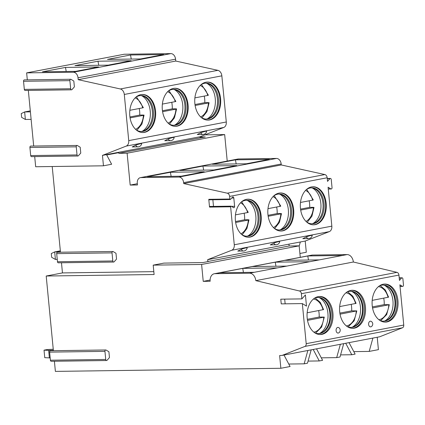<?xml version="1.0" encoding="UTF-8"?>
<svg xmlns="http://www.w3.org/2000/svg" width="425" height="425" viewBox="0 0 425 425"><rect width="100%" height="100%" fill="white"/><g stroke="black" fill="none" stroke-linecap="round" stroke-linejoin="round"><path stroke-width="0.64" d="M53.391 350.694L46.203 276.022L154.1 274.529L153.197 265.136L163.837 263.107L202.911 262.565L208.532 261.492L207.841 261.502L207.666 259.675L231.726 250.256A5.679 4.122 -100.8 0 0 234.276 244.773L230.621 206.8A0.568 0.388 89.2 0 1 231.152 206.199L233.468 207.607A1.232 0.839 89.2 0 0 233.798 207.703A1.232 0.839 89.2 0 0 234.616 206.311L233.814 197.997A1.232 0.839 89.2 0 0 232.964 196.924A1.232 0.839 89.2 0 0 232.464 197.179L230.493 199.405A0.568 0.388 89.2 0 1 229.872 199.028L229.617 196.398A3.315 2.401 -100.8 0 0 227.306 193.189L183.717 183.579L183.627 182.644A5.679 4.122 -100.8 0 0 178.93 177.066L140.893 177.592A5.679 4.122 -100.8 0 0 140.367 177.645A5.679 4.122 -100.8 0 0 137.286 183.287L137.445 184.976L130.183 185.077L127.118 153.202L118.814 153.319L118.75 152.66L106.702 154.96L111.621 164.252L103.461 165.808L102.457 155.391L200.01 136.765L223.741 127.479A5.679 4.122 -100.8 0 0 226.291 121.996L221.85 75.841A5.679 4.122 -100.8 0 0 217.887 70.338L175.753 61.051L175.573 59.176A5.679 4.122 -100.8 0 0 170.882 53.603L124.196 54.246L26.642 72.872L27.312 79.863M54.411 361.25L55.383 371.397L280.861 368.278L279.634 355.555L282.126 355.406L304.922 346.418A2.842 2.061 -100.8 0 0 306.197 343.676L302.334 303.588L306.489 306.106L305.41 294.908L301.883 298.892L301.383 293.717A2.842 2.061 -100.8 0 0 299.428 290.976L255.802 280.638A7.576 5.493 -100.8 0 0 249.544 273.206L214.965 273.684A7.576 5.493 -100.8 0 0 214.264 273.753A7.576 5.493 -100.8 0 0 210.152 281.27L203.235 281.366L201.609 264.467L153.197 265.136M301.883 298.892L280.787 299.184L281.238 303.88L302.334 303.588M106.579 360.527L51.244 361.293A1.232 0.839 -90.8 0 1 50.4 360.219L105.729 359.454A1.232 0.839 -90.8 0 0 106.579 360.527A1.232 0.839 -90.8 0 0 107.079 360.272L109.459 357.584L108.901 351.762L106.096 350.062A1.232 0.839 -90.8 0 0 105.767 349.972L50.432 350.737A1.232 0.839 -90.8 0 0 49.619 352.123L104.948 351.358A1.232 0.839 -90.8 0 1 105.767 349.972M46.203 276.022L62.459 272.919L153.823 271.649M209.403 199.697A0.568 0.388 -90.8 0 1 208.776 199.32L209.525 207.092A0.568 0.388 -90.8 0 1 210.056 206.492M61.482 262.767L62.459 272.919M113.656 262.044L58.321 262.809A1.232 0.839 -90.8 0 1 57.471 261.742L112.806 260.971A1.232 0.839 -90.8 0 0 113.656 262.044A1.232 0.839 -90.8 0 0 114.155 261.789L116.535 259.101L115.977 253.279L113.172 251.579A1.232 0.839 -90.8 0 0 112.838 251.488L57.508 252.253A1.232 0.839 -90.8 0 0 56.695 253.64L112.025 252.875A1.232 0.839 -90.8 0 1 112.838 251.488M52.217 166.52L60.467 252.211M34.701 156.602L35.679 166.749L103.461 165.808M71.506 89.818L25.171 90.461A1.232 0.839 -90.8 0 1 24.321 89.388L23.54 81.292A1.232 0.839 -90.8 0 1 24.353 79.905L70.693 79.262A1.232 0.839 -90.8 0 1 71.028 79.353L73.828 81.053L74.391 86.875L72.011 89.563A1.232 0.839 -90.8 0 1 71.506 89.818A1.232 0.839 -90.8 0 1 70.662 88.745L69.881 80.649A1.232 0.839 -90.8 0 1 70.693 79.262M28.332 90.419L33.687 146.046M77.881 156.002L31.54 156.644A1.232 0.839 -90.8 0 1 30.69 155.571L29.915 147.475A1.232 0.839 -90.8 0 1 30.728 146.083L77.068 145.446A1.232 0.839 -90.8 0 1 77.398 145.536L80.203 147.236L80.766 153.058L78.381 155.747A1.232 0.839 -90.8 0 1 77.881 156.002A1.232 0.839 -90.8 0 1 77.031 154.928L76.25 146.832A1.232 0.839 -90.8 0 1 77.068 145.446M57.471 261.742L56.695 253.64M50.4 360.219L49.619 352.123M53.252 349.249L47.228 349.552L44.03 350.163L48.652 350.381L49.374 357.887L44.752 357.669L44.03 350.163M53.353 350.317L48.652 350.381M49.374 357.887L50.171 357.877M55.404 259.425L51.648 257.311L51.287 253.555L54.682 251.908L55.404 259.425L57.248 259.399M60.334 250.83L54.682 251.908L60.43 251.828M200.122 137.918L200.01 136.765M328.259 189.035L331.218 188.992A1.232 0.839 89.2 0 1 330.884 188.897L328.084 187.197L331.835 226.148A5.679 4.122 79.2 0 1 329.279 231.636L305.219 241.049L306.297 252.264L299.901 253.486M140.367 177.645L237.926 159.019A5.679 4.122 79.2 0 1 238.446 158.971L276.489 158.44A5.679 4.122 79.2 0 1 281.18 164.018L281.27 164.953L324.865 174.563A3.315 2.401 79.2 0 1 327.176 177.772L327.521 181.374L329.901 178.686L327.266 178.723M204.903 134.852L224.671 134.576L227.221 161.064M300.273 257.332L299.163 245.841L289.133 245.979L288.957 244.152L207.666 259.675M353.807 351.624L369.197 351.411L378.415 349.653L377.219 337.248M282.126 355.406L379.679 336.781L402.48 327.792A2.842 2.061 -100.8 0 0 403.75 325.051L399.877 284.824L402.332 286.312A1.232 0.839 89.2 0 0 402.666 286.408A1.232 0.839 89.2 0 0 403.479 285.016L402.889 278.869A1.232 0.839 89.2 0 0 402.039 277.796A1.232 0.839 89.2 0 0 401.54 278.051L399.452 280.41L398.942 275.092A2.842 2.061 -100.8 0 0 396.982 272.351L353.356 262.012A7.576 5.493 -100.8 0 0 347.098 254.58L312.518 255.058A7.576 5.493 -100.8 0 0 311.822 255.127L214.264 273.753M201.609 264.467L299.163 245.841M207.841 261.502L289.133 245.979M203.235 281.366L210.109 280.054M252.216 266.571L275.262 262.172L309.846 261.694L286.801 266.092L252.216 266.571L242.744 268.377L277.328 267.899L254.283 272.297L219.698 272.781L242.744 268.377L243.429 272.452M284.734 260.36L307.78 255.962L342.364 255.483L319.318 259.882L284.734 260.36L275.262 262.172L275.947 266.241M308.465 260.031L307.78 255.962L312.518 255.058M255.802 280.638L353.356 262.012M383.26 284.219A19.029 12.994 89.2 0 0 372.125 304.406A19.029 12.994 89.2 0 0 385.342 322.113A19.029 12.994 89.2 0 0 386.893 321.953A19.029 12.994 89.2 0 0 398.028 301.766A19.029 12.994 89.2 0 0 384.811 284.059A19.029 12.994 89.2 0 0 383.26 284.219M350.742 290.424A19.029 12.994 89.2 0 0 339.607 310.617A19.029 12.994 89.2 0 0 352.824 328.323A19.029 12.994 89.2 0 0 354.376 328.164A19.029 12.994 89.2 0 0 365.511 307.976A19.029 12.994 89.2 0 0 352.293 290.27A19.029 12.994 89.2 0 0 350.742 290.424M318.224 296.634A19.029 12.994 89.2 0 0 307.089 316.827A19.029 12.994 89.2 0 0 320.307 334.533A19.029 12.994 89.2 0 0 321.858 334.374A19.029 12.994 89.2 0 0 332.993 314.181A19.029 12.994 89.2 0 0 319.775 296.475A19.029 12.994 89.2 0 0 318.224 296.634M370.807 326.846A2.842 1.939 -90.8 0 1 368.613 324.392A2.842 1.939 -90.8 0 1 370.265 321.21A2.842 1.939 -90.8 0 1 371.253 321.401A3.076 3.076 0 0 1 371.328 326.634A2.842 1.939 -90.8 0 1 370.807 326.846M338.289 333.051A2.842 1.939 -90.8 0 1 336.095 330.602A2.842 1.939 -90.8 0 1 337.748 327.42A2.842 1.939 -90.8 0 1 338.736 327.611A3.076 3.076 0 0 1 338.81 332.839A2.842 1.939 -90.8 0 1 338.289 333.051M285.148 303.827L284.692 299.131M288.766 364.039L304.162 363.827L307.854 350.492M340.584 354.891L351.788 354.737L355.114 354.099L349.042 342.63M343.697 343.65L340.005 356.984L336.68 357.622L321.284 357.834M308.067 361.096L319.271 360.942L322.596 360.31L316.524 348.835M304.162 363.827L307.487 363.194L311.174 349.855M280.861 368.278L290.078 366.515L284.006 355.045M369.197 351.411L372.895 338.072M345.711 343.262L351.788 354.737M336.68 357.622L340.377 344.282M313.193 349.472L319.271 360.942M384.296 284.081A19.029 12.994 89.2 0 1 397.008 302.159A19.029 12.994 89.2 0 1 385.858 321.969A19.029 12.994 -90.8 0 1 384.822 322.108M379.716 320.333A18.084 12.346 -90.8 0 0 383.6 321.194A18.084 12.346 -90.8 0 0 385.077 321.04A18.084 12.346 89.2 0 0 395.654 301.856A18.084 12.346 89.2 0 0 383.095 285.032A18.084 12.346 89.2 0 0 381.623 285.18A18.084 12.346 -90.8 0 0 379.238 285.993M382.75 285.042A18.084 12.346 89.2 0 1 385.507 285.573A18.084 12.346 89.2 0 1 395 302.951A18.084 12.346 89.2 0 1 385.99 320.583A18.084 12.346 89.2 0 1 384.381 321.05A18.084 12.346 -90.8 0 1 383.254 321.188M384.784 320.965A19.029 12.994 89.2 0 0 393.067 302.977A19.029 12.994 89.2 0 0 384.29 285.223M380.646 320.71L386.665 314.606L389.327 304.688L384.216 304.624A19.029 12.994 89.2 0 0 383.722 298.175M372.194 300.374L388.604 297.171L385.316 289.956L380.163 285.595M372.374 306.887L384.216 304.624M389.327 304.688L372.55 307.955M351.778 290.291A19.029 12.994 89.2 0 1 364.491 308.369A19.029 12.994 89.2 0 1 353.34 328.18A19.029 12.994 -90.8 0 1 352.304 328.312M347.198 326.543A18.084 12.346 -90.8 0 0 351.082 327.399A18.084 12.346 -90.8 0 0 352.559 327.25A18.084 12.346 89.2 0 0 363.136 308.067A18.084 12.346 89.2 0 0 350.577 291.237A18.084 12.346 89.2 0 0 349.106 291.391A18.084 12.346 -90.8 0 0 346.72 292.203M350.232 291.252A18.084 12.346 89.2 0 1 352.989 291.784A18.084 12.346 89.2 0 1 362.483 309.156A18.084 12.346 89.2 0 1 353.473 326.793A18.084 12.346 89.2 0 1 351.863 327.261A18.084 12.346 -90.8 0 1 350.737 327.399M352.267 327.17A19.029 12.994 89.2 0 0 360.549 309.182A19.029 12.994 89.2 0 0 351.772 291.433M348.128 326.921L354.147 320.811L356.809 310.893L351.698 310.834A19.029 12.994 89.2 0 0 351.204 304.385M339.676 306.584L356.081 303.381L352.798 296.161L347.645 291.8M356.809 310.893L340.032 314.165M339.857 313.098L351.698 310.834M319.26 296.501A19.029 12.994 89.2 0 1 331.973 314.574A19.029 12.994 89.2 0 1 320.822 334.385A19.029 12.994 -90.8 0 1 319.786 334.523M314.681 332.748A18.084 12.346 -90.8 0 0 318.564 333.609A18.084 12.346 -90.8 0 0 320.036 333.46A18.084 12.346 89.2 0 0 330.618 314.272A18.084 12.346 89.2 0 0 318.059 297.447A18.084 12.346 89.2 0 0 316.582 297.596A18.084 12.346 -90.8 0 0 314.203 298.414M317.714 297.457A18.084 12.346 89.2 0 1 320.466 297.989A18.084 12.346 89.2 0 1 329.965 315.366A18.084 12.346 89.2 0 1 320.955 332.998A18.084 12.346 89.2 0 1 319.345 333.466A18.084 12.346 -90.8 0 1 318.213 333.604M319.749 333.381A19.029 12.994 89.2 0 0 328.031 315.392A19.029 12.994 89.2 0 0 319.255 297.643M315.61 333.126L321.629 327.022L324.291 317.103L319.18 317.045A19.029 12.994 89.2 0 0 318.686 310.59M307.158 312.789L323.563 309.591L320.28 302.372L315.127 298.01M324.291 317.103L307.514 320.37M307.339 319.303L319.18 317.045M299.189 246.08L300.321 241.984L305.219 241.049M300.321 241.984L288.957 244.152M273.828 243.095A3.432 0.319 -16.4 0 1 277.52 241.91A3.432 0.319 -16.4 0 1 279.714 241.586A3.788 3.788 0 0 1 276.022 244.805A3.788 2.587 89.2 0 1 273.828 243.095L270.279 244.885L276.022 244.805M241.304 249.305A3.432 0.319 -16.4 0 1 245.002 248.12A3.432 0.319 -16.4 0 1 247.196 247.796A3.788 3.788 0 0 1 243.504 251.016A3.788 2.587 89.2 0 1 241.304 249.305L237.761 251.095L243.504 251.016M306.345 236.89A3.432 0.319 -16.4 0 1 310.038 235.705A3.432 0.319 -16.4 0 1 312.232 235.381A3.788 3.788 0 0 1 308.539 238.595A3.788 2.587 89.2 0 1 306.345 236.89L302.797 238.675L308.539 238.595M331.218 188.992A1.232 0.839 89.2 0 0 332.031 187.6L331.25 179.504A1.232 0.839 89.2 0 0 330.406 178.431A1.232 0.839 89.2 0 0 329.901 178.686M315.132 224.66A19.029 12.994 -90.8 0 1 313.576 224.82A19.029 12.994 -90.8 0 1 300.363 207.113A19.029 12.994 -90.8 0 1 311.498 186.92A19.029 12.994 -90.8 0 1 313.05 186.761A19.029 12.994 -90.8 0 1 326.267 204.468A19.029 12.994 -90.8 0 1 315.132 224.66M282.614 230.871A19.029 12.994 -90.8 0 1 281.058 231.025A19.029 12.994 -90.8 0 1 267.846 213.318A19.029 12.994 -90.8 0 1 278.981 193.131A19.029 12.994 -90.8 0 1 280.532 192.971A19.029 12.994 -90.8 0 1 293.749 210.678A19.029 12.994 -90.8 0 1 282.614 230.871M250.097 237.076A19.029 12.994 -90.8 0 1 248.54 237.235A19.029 12.994 -90.8 0 1 235.322 219.528A19.029 12.994 -90.8 0 1 246.463 199.336A19.029 12.994 -90.8 0 1 248.014 199.182A19.029 12.994 -90.8 0 1 261.232 216.888A19.029 12.994 -90.8 0 1 250.097 237.076M213.499 206.396L212.861 199.761M183.717 183.579L281.27 164.953M235.439 159.848L269.328 159.38L246.288 163.779L212.394 164.247L235.439 159.848L236.173 163.917M202.922 166.058L236.81 165.591L213.764 169.989L179.876 170.457L202.922 166.058L203.655 170.127M170.404 172.268L204.292 171.796L181.247 176.194L147.358 176.667L170.404 172.268L171.137 176.338M130.183 185.077L137.323 183.712M127.118 153.202L224.671 134.576M118.814 153.319L205.27 136.935L200.037 137.009M102.457 155.391L126.188 146.104A5.679 4.122 -100.8 0 0 128.738 140.622L124.291 94.462A5.679 4.122 -100.8 0 0 120.328 88.963L78.2 79.677L78.019 77.802A5.679 4.122 -100.8 0 0 73.328 72.229L26.642 72.872M130.523 55L163.726 54.538L140.68 58.937L107.483 59.399L130.523 55L131.251 59.07M98.005 61.205L131.208 60.748L108.162 65.147L74.965 65.609L98.005 61.205L98.733 65.28M65.487 67.416L98.685 66.953L75.645 71.358L42.442 71.814L65.487 67.416L66.215 71.485M78.2 79.677L175.753 61.051M209.541 119.962A19.029 12.994 89.2 0 0 220.676 99.769A19.029 12.994 89.2 0 0 207.458 82.062A19.029 12.994 89.2 0 0 205.907 82.222A19.029 12.994 89.2 0 0 194.772 102.409A19.029 12.994 89.2 0 0 207.984 120.116A19.029 12.994 89.2 0 0 209.541 119.962M177.023 126.167A19.029 12.994 89.2 0 0 188.158 105.979A19.029 12.994 89.2 0 0 174.941 88.272A19.029 12.994 89.2 0 0 173.389 88.432A19.029 12.994 89.2 0 0 162.249 108.619A19.029 12.994 89.2 0 0 175.467 126.326A19.029 12.994 89.2 0 0 177.023 126.167M144.5 132.377A19.029 12.994 89.2 0 0 155.64 112.184A19.029 12.994 89.2 0 0 142.423 94.478A19.029 12.994 89.2 0 0 140.866 94.637A19.029 12.994 89.2 0 0 129.731 114.83A19.029 12.994 89.2 0 0 142.949 132.536A19.029 12.994 89.2 0 0 144.5 132.377M203.001 134.443L197.258 134.523L200.802 132.738A3.432 0.319 -16.4 0 1 204.499 131.553A3.432 0.319 -16.4 0 1 206.693 131.224A3.788 3.788 0 0 1 203.001 134.443A3.788 2.587 -90.8 0 1 200.802 132.738M170.483 140.654L164.741 140.733L168.284 138.943A3.432 0.319 -16.4 0 1 171.982 137.758A3.432 0.319 -16.4 0 1 174.176 137.434A3.788 3.788 0 0 1 170.483 140.654A3.788 2.587 -90.8 0 1 168.284 138.943M137.966 146.859L132.223 146.938L135.766 145.153A3.432 0.319 -16.4 0 1 139.464 143.969A3.432 0.319 -16.4 0 1 141.658 143.645A3.788 3.788 0 0 1 137.966 146.859A3.788 2.587 -90.8 0 1 135.766 145.153M207.639 120.116A19.029 12.994 -90.8 0 0 208.845 119.967A19.029 12.994 89.2 0 0 219.996 100.034A19.029 12.994 89.2 0 0 207.113 82.073M200.589 85.074A17.988 12.283 -90.8 0 1 204.553 83.273A17.988 12.283 89.2 0 1 206.019 83.125A17.988 12.283 89.2 0 1 218.514 99.864A17.988 12.283 89.2 0 1 207.99 118.947A17.988 12.283 -90.8 0 1 206.518 119.096A17.988 12.283 -90.8 0 1 201.036 117.3M205.998 119.09A17.988 12.283 -90.8 0 0 206.948 118.963A17.988 12.283 89.2 0 0 208.548 118.495A17.988 12.283 89.2 0 0 217.515 100.953A17.988 12.283 89.2 0 0 208.064 83.667A17.988 12.283 89.2 0 0 205.503 83.146M207.225 118.904A19.029 12.994 89.2 0 0 215.385 100.985A19.029 12.994 89.2 0 0 206.731 83.295M207.299 102.664A19.029 12.994 89.2 0 0 207.299 102.622L204.786 102.659A19.029 12.994 89.2 0 0 204.271 96.087M195.112 105.485L208.452 102.94C209.344 102.749 209.312 102.653 208.362 102.648L207.299 102.622M194.889 97.877L207.729 95.428C208.622 95.237 208.595 95.142 207.639 95.142M208.362 102.648C209.312 102.653 209.344 102.749 208.452 102.94A16.331 11.151 89.2 0 1 200.611 116.902M194.969 104.534L204.786 102.659M175.121 126.326A19.029 12.994 -90.8 0 0 176.327 126.177A19.029 12.994 89.2 0 0 187.478 106.239A19.029 12.994 89.2 0 0 174.595 88.283M168.072 91.285A17.988 12.283 -90.8 0 1 172.035 89.484A17.988 12.283 89.2 0 1 173.501 89.335A17.988 12.283 89.2 0 1 185.996 106.069A17.988 12.283 89.2 0 1 175.467 125.157A17.988 12.283 -90.8 0 1 174 125.306A17.988 12.283 -90.8 0 1 168.518 123.505M173.48 125.295A17.988 12.283 -90.8 0 0 174.431 125.168A17.988 12.283 89.2 0 0 176.03 124.706A17.988 12.283 89.2 0 0 184.992 107.164A17.988 12.283 89.2 0 0 175.546 89.877A17.988 12.283 89.2 0 0 172.986 89.356M174.707 125.115A19.029 12.994 89.2 0 0 182.867 107.19A19.029 12.994 89.2 0 0 174.213 89.505M174.781 108.874A19.029 12.994 89.2 0 0 174.781 108.832L172.268 108.869A19.029 12.994 89.2 0 0 171.753 102.297M175.844 108.858C176.795 108.858 176.827 108.954 175.934 109.145C176.827 108.954 176.795 108.858 175.844 108.858L174.781 108.832M162.371 104.088L175.206 101.639C176.104 101.448 176.077 101.352 175.121 101.347M162.451 110.739L172.268 108.869M162.594 111.695L175.934 109.145A16.331 11.151 89.2 0 1 168.093 123.112M142.603 132.531A19.029 12.994 -90.8 0 0 143.809 132.387A19.029 12.994 89.2 0 0 154.96 112.45A19.029 12.994 89.2 0 0 142.077 94.493M135.548 97.49A17.988 12.283 -90.8 0 1 139.517 95.689A17.988 12.283 89.2 0 1 140.983 95.54A17.988 12.283 89.2 0 1 153.478 112.28A17.988 12.283 89.2 0 1 142.949 131.362A17.988 12.283 -90.8 0 1 141.482 131.511A17.988 12.283 -90.8 0 1 135.995 129.715M140.962 131.506A17.988 12.283 -90.8 0 0 141.913 131.378A17.988 12.283 89.2 0 0 143.512 130.911A17.988 12.283 89.2 0 0 152.474 113.374A17.988 12.283 89.2 0 0 143.028 96.087A17.988 12.283 89.2 0 0 140.468 95.567M142.184 131.32A19.029 12.994 89.2 0 0 150.349 113.401A19.029 12.994 89.2 0 0 141.695 95.715M142.263 115.079A19.029 12.994 89.2 0 0 142.263 115.042L139.751 115.074A19.029 12.994 89.2 0 0 139.235 108.502M143.326 115.069C144.277 115.069 144.309 115.164 143.416 115.356C144.309 115.164 144.277 115.069 143.326 115.069L142.263 115.042M129.853 110.298L142.688 107.844C143.586 107.658 143.56 107.557 142.598 107.557M129.933 116.949L139.751 115.074M130.077 117.9L143.416 115.356A16.331 11.151 89.2 0 1 135.575 129.317M313.23 224.814A19.029 12.994 89.2 0 0 314.442 224.671A19.029 12.994 -90.8 0 0 325.587 204.733A19.029 12.994 -90.8 0 0 312.704 186.777M306.181 189.773A17.988 12.283 89.2 0 1 310.144 187.972A17.988 12.283 -90.8 0 1 311.61 187.823A17.988 12.283 -90.8 0 1 324.105 204.563A17.988 12.283 -90.8 0 1 313.581 223.646A17.988 12.283 89.2 0 1 312.109 223.794A17.988 12.283 89.2 0 1 306.627 221.999M311.594 223.789A17.988 12.283 89.2 0 0 312.54 223.662A17.988 12.283 -90.8 0 0 314.139 223.194A17.988 12.283 -90.8 0 0 323.106 205.657A17.988 12.283 -90.8 0 0 313.661 188.371A17.988 12.283 -90.8 0 0 311.095 187.85M312.322 187.999A19.029 12.994 -90.8 0 1 320.976 205.684A19.029 12.994 -90.8 0 1 312.816 223.603M300.682 210.067L313.353 207.65C314.245 207.458 314.218 207.363 313.262 207.357L312.736 207.326A19.029 12.994 -90.8 0 1 312.736 207.368M300.496 202.454L312.63 200.138C313.522 199.947 313.496 199.851 312.54 199.851M313.262 207.357C314.218 207.363 314.245 207.458 313.353 207.65A16.331 11.151 89.2 0 1 305.984 221.388M300.544 209.111L309.687 207.368A19.029 12.994 89.2 0 0 309.172 200.797M312.736 207.326L309.687 207.368M280.712 231.025A19.029 12.994 89.2 0 0 281.918 230.876A19.029 12.994 -90.8 0 0 293.069 210.938A19.029 12.994 -90.8 0 0 280.187 192.982M273.663 195.983A17.988 12.283 89.2 0 1 277.626 194.183A17.988 12.283 -90.8 0 1 279.092 194.034A17.988 12.283 -90.8 0 1 291.587 210.768A17.988 12.283 -90.8 0 1 281.063 229.856A17.988 12.283 89.2 0 1 279.592 230.005A17.988 12.283 89.2 0 1 274.109 228.204M279.071 229.994A17.988 12.283 89.2 0 0 280.022 229.872A17.988 12.283 -90.8 0 0 281.621 229.404A17.988 12.283 -90.8 0 0 290.588 211.863A17.988 12.283 -90.8 0 0 281.138 194.576A17.988 12.283 -90.8 0 0 278.577 194.055M279.804 194.204A19.029 12.994 -90.8 0 1 288.458 211.894A19.029 12.994 -90.8 0 1 280.298 229.813M280.744 213.568C281.695 213.568 281.727 213.663 280.835 213.855C281.727 213.663 281.695 213.568 280.744 213.568L280.218 213.536A19.029 12.994 -90.8 0 1 280.218 213.573M267.978 208.664L280.107 206.348C281.005 206.157 280.978 206.061 280.022 206.056M280.218 213.536L277.169 213.578A19.029 12.994 89.2 0 0 276.654 207.007M268.164 216.277L280.835 213.855A16.331 11.151 89.2 0 1 273.466 227.598M268.026 215.321L277.169 213.578M248.195 237.235A19.029 12.994 89.2 0 0 249.401 237.086A19.029 12.994 -90.8 0 0 260.552 217.148A19.029 12.994 -90.8 0 0 247.669 199.192M241.145 202.194A17.988 12.283 89.2 0 1 245.108 200.393A17.988 12.283 -90.8 0 1 246.574 200.239A17.988 12.283 -90.8 0 1 259.069 216.978A17.988 12.283 -90.8 0 1 248.54 236.066A17.988 12.283 89.2 0 1 247.074 236.215A17.988 12.283 89.2 0 1 241.591 234.414M246.553 236.204A17.988 12.283 89.2 0 0 247.504 236.077A17.988 12.283 -90.8 0 0 249.103 235.615A17.988 12.283 -90.8 0 0 258.071 218.073A17.988 12.283 -90.8 0 0 248.62 200.786A17.988 12.283 -90.8 0 0 246.059 200.265M247.286 200.414A19.029 12.994 -90.8 0 1 255.94 218.099A19.029 12.994 -90.8 0 1 247.78 236.024M248.227 219.778C249.178 219.778 249.209 219.874 248.312 220.065C249.209 219.874 249.178 219.778 248.227 219.778L247.701 219.741A19.029 12.994 -90.8 0 1 247.701 219.783M235.461 214.869L247.589 212.553C248.487 212.367 248.455 212.266 247.499 212.266M247.701 219.741L244.651 219.783A19.029 12.994 89.2 0 0 244.136 213.217M235.647 222.482L248.312 220.065A16.331 11.151 89.2 0 1 240.948 233.803M235.508 221.531L244.651 219.783M112.806 260.971L112.025 252.875M105.729 359.454L104.948 351.358M25.367 119.462L21.611 117.348L21.25 113.592L24.645 111.945L25.367 119.462L31.121 119.382M30.297 110.867L24.645 111.945L30.393 111.865M208.776 199.32L229.872 199.028M209.525 207.092L230.621 206.8M214.965 273.684L219.698 272.781M342.364 255.483L347.098 254.58M309.846 261.694L319.318 259.882M277.328 267.899L286.801 266.092M249.544 273.206L254.283 272.297M299.428 290.976L396.982 272.351M301.383 293.717L398.942 275.092M306.197 343.676L403.75 325.051M401.54 278.051L399.229 278.083M402.332 286.312L400.021 286.344M304.922 346.418L402.48 327.792M388.078 297.341A16.66 11.379 89.2 0 0 378.457 286.609M378.914 319.743A16.66 11.379 89.2 0 0 388.801 304.853M355.56 303.551A16.66 11.379 89.2 0 0 345.939 292.82M346.396 325.948A16.66 11.379 89.2 0 0 356.283 311.063M323.043 309.761A16.66 11.379 89.2 0 0 313.422 299.025M313.878 332.159A16.66 11.379 89.2 0 0 323.765 317.268M231.726 250.256L329.279 231.636M234.276 244.773L331.835 226.148M229.617 196.398L327.176 177.772M233.814 197.997L231.715 198.029M234.616 206.311L231.407 206.353M227.306 193.189L324.865 174.563M183.627 182.644L281.18 164.018M178.93 177.066L276.489 158.44M140.893 177.592L238.446 158.971M30.69 155.571L77.031 154.928M29.915 147.475L76.25 146.832M24.321 89.388L70.662 88.745M23.54 81.292L69.881 80.649M73.328 72.229L170.882 53.603M78.019 77.802L175.573 59.176M120.328 88.963L217.887 70.338M124.291 94.462L221.85 75.841M128.738 140.622L226.291 121.996M126.188 146.104L223.741 127.479M207.729 95.428A16.331 11.151 89.2 0 0 200.175 85.483M175.206 101.639A16.331 11.151 89.2 0 0 167.657 91.694M142.688 107.844A16.331 11.151 89.2 0 0 135.139 97.899M330.884 188.897L328.249 188.934M312.63 200.138A16.331 11.151 89.2 0 0 305.559 190.4M280.107 206.348A16.331 11.151 89.2 0 0 273.041 196.61M247.589 212.553A16.331 11.151 89.2 0 0 240.518 202.821M400.031 286.445L402.666 286.408M399.203 277.838L402.039 277.796M209.902 206.449L230.998 206.157M209.169 199.814L230.265 199.522M208.383 95.216L201.498 84.463M209.105 102.728L206.948 111.658L201.96 117.884M175.865 101.421L168.98 90.668M176.587 108.938L174.431 117.868L169.442 124.095M143.347 107.631L136.462 96.879M144.07 115.148L141.913 124.079L136.924 130.3M327.245 178.479L330.406 178.431M313.283 199.925L306.717 189.396M307.174 222.36L311.95 216.16L314.006 207.442M280.766 206.136L274.199 195.606M274.656 228.57L279.432 222.371L281.488 213.648M248.242 212.341L241.682 201.811M242.138 234.781L246.909 228.576L248.97 219.858"/></g></svg>
